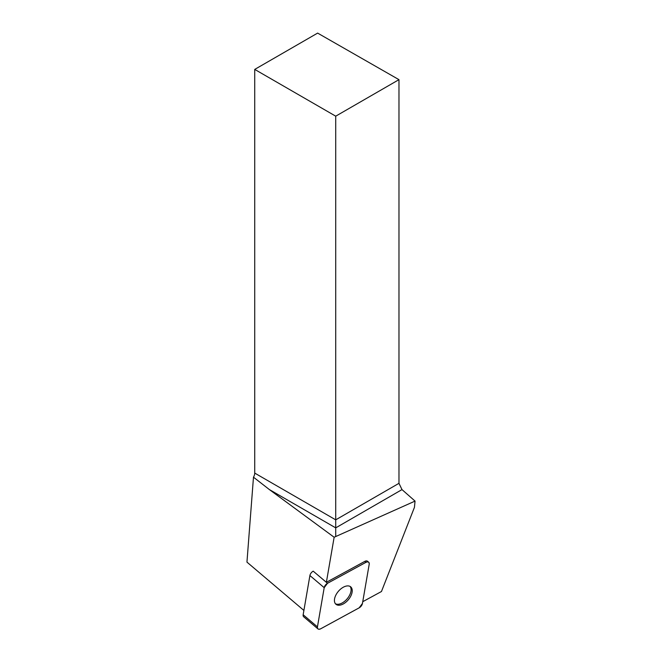 <?xml version="1.0" encoding="UTF-8"?>
<svg xmlns="http://www.w3.org/2000/svg" width="662" height="662" viewBox="0 0 662 662"><rect width="100%" height="100%" fill="white"/><g stroke="black" fill="none" stroke-linecap="round" stroke-linejoin="round"><path stroke-width="0.99" d="M317.967 628.9A4.278 2.441 130.3 0 0 320.722 628.776L359.152 607.848A4.278 2.441 130.3 0 0 362.445 603.463L369.206 564.256A4.278 2.441 130.3 0 0 368.684 562.237A4.278 2.441 130.3 0 0 365.921 562.361L327.5 583.288A4.278 2.441 130.3 0 0 324.198 587.674L317.446 626.881A4.278 2.441 130.3 0 0 317.967 628.9L303.668 616.769A4.278 2.441 -49.7 0 1 303.155 614.75L309.907 575.543A4.278 2.441 -49.7 0 1 313.2 571.157L326.374 582.312L334.144 537.246L415.049 501.093L414.445 507.324L381.461 591.514L362.751 601.7M336.495 604.663A11.42 6.521 130.3 0 0 348.675 599.333A11.42 6.521 130.3 0 0 350.711 586.863A11.42 6.521 130.3 0 0 338.356 591.348A11.42 6.521 130.3 0 0 335.94 604.274A11.42 6.521 130.3 0 0 336.495 604.663M365.921 562.361L364.787 561.393L326.374 582.312M364.787 561.393A4.278 2.441 -49.7 0 1 367.551 561.268L368.684 562.237M334.144 537.246L269.318 489.532L253.48 477.186L246.951 562.121L303.899 610.438M253.48 477.186A5.751 3.318 120 0 0 254.729 473.09L254.729 69.411L335.717 116.173L335.717 536.121M254.729 473.09L335.717 519.844L398.971 483.326L398.971 79.655L317.628 33.1L254.729 69.411M398.971 483.326L402 489.599L415.049 501.093M398.971 79.655L335.717 116.173M350.099 586.441A11.42 6.521 -49.7 0 1 347.898 597.902A11.42 6.521 -49.7 0 1 335.419 603.736M359.143 607.857L362.453 603.454L369.197 564.272C369.305 562.038 368.204 561.401 365.904 562.369L327.508 583.28L324.198 587.682L317.446 626.864C317.346 629.099 318.447 629.727 320.747 628.768L359.143 607.857M313.2 571.157L327.5 583.288M303.155 614.75L317.446 626.881M324.198 587.674L309.907 575.543M402 489.599L335.717 527.871L269.318 489.532"/></g></svg>

